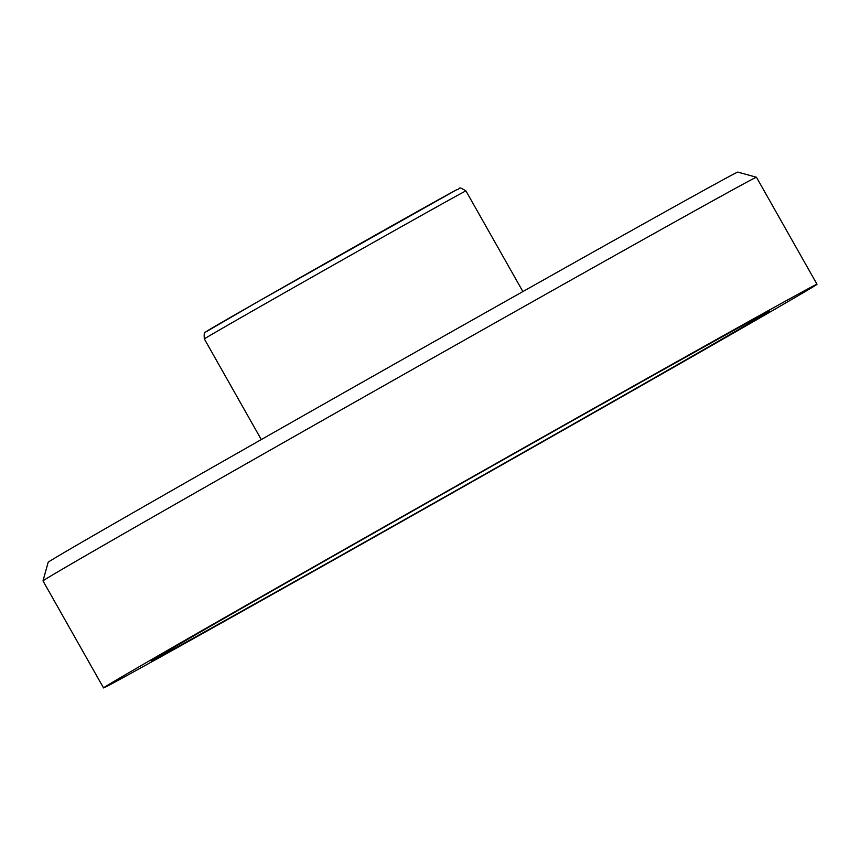 <?xml version="1.0" encoding="UTF-8"?>
<svg xmlns="http://www.w3.org/2000/svg" width="860" height="860" viewBox="0 0 860 860"><rect width="100%" height="100%" fill="white"/><g stroke="black" fill="none" stroke-linecap="round" stroke-linejoin="round"><path stroke-width="1.29" d="M43 580.887L48.16 562.268A396.202 2 -29.5 0 1 361.641 382.635A396.202 2 -29.5 0 1 732 174.978A396.202 2 -29.5 0 1 737.826 172.086L756.445 177.246A409.865 2.064 150.5 0 0 750.414 180.234A409.865 2.064 150.5 0 0 367.295 395.062A409.865 2.064 150.5 0 0 43 580.887A409.865 2.064 150.5 0 0 43 580.898L103.544 687.914A409.865 2.064 150.5 0 0 109.585 684.925A409.865 2.064 150.5 0 0 493.608 469.603A409.865 2.064 150.5 0 0 817 284.262A409.865 2.064 150.5 0 0 810.958 287.251A409.865 2.064 150.5 0 0 426.947 502.584A409.865 2.064 150.5 0 0 103.544 687.914M817 284.262L756.456 177.246A409.865 2.064 150.5 0 0 756.445 177.246M156.348 658.416A355.212 1.795 -29.5 0 1 151.113 660.996A355.212 1.795 -29.5 0 1 432.161 499.95A355.212 1.795 -29.5 0 1 764.207 313.771A355.212 1.795 -29.5 0 1 769.431 311.169A355.212 1.795 -29.5 0 1 489.942 471.355A355.212 1.795 -29.5 0 1 156.348 658.416M204.347 338.926C203.927 334.078 204.282 331.831 205.422 332.186L258.763 301.183L456.488 189.845C461.25 189.006 457.025 185.491 465.948 190.92A150.285 0.752 150.5 0 0 463.733 192.017A150.285 0.752 150.5 0 0 322.919 270.975A150.285 0.752 150.5 0 0 204.347 338.926L261.289 439.578M208.539 330.423A144.813 0.731 -29.5 0 1 309.353 272.416A144.813 0.731 -29.5 0 1 456.359 189.909M465.948 190.92L522.891 291.572"/></g></svg>
